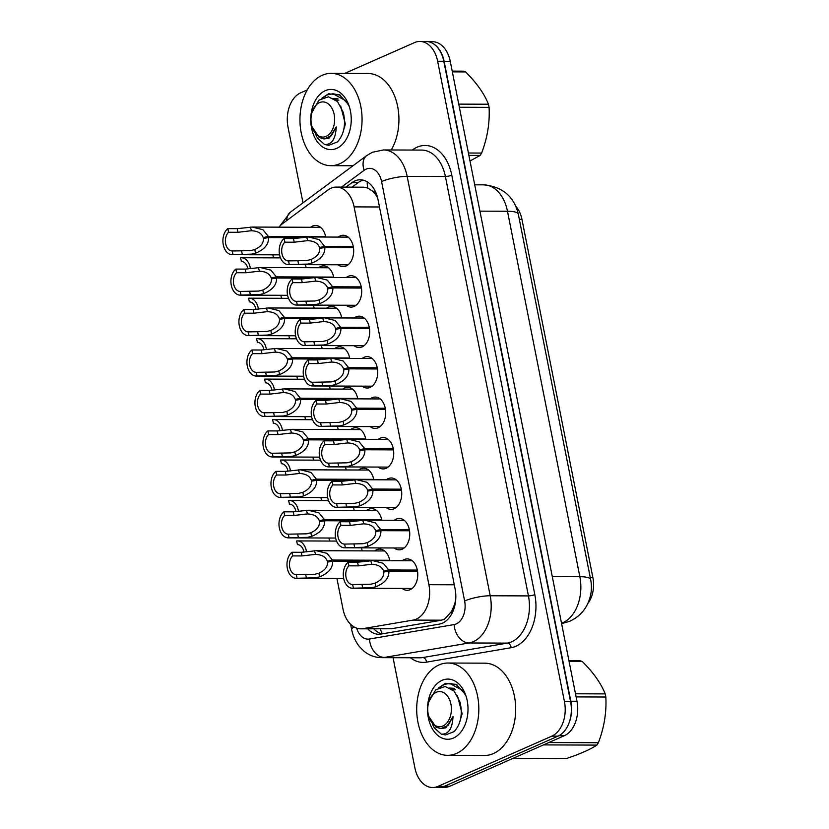<?xml version="1.0" encoding="UTF-8"?>
<svg xmlns="http://www.w3.org/2000/svg" width="829" height="829" viewBox="0 0 829 829"><rect width="100%" height="100%" fill="white"/><g stroke="black" fill="none" stroke-linecap="round" stroke-linejoin="round"><path stroke-width="1.24" d="M334.626 348.646A15.689 10.559 90.2 0 1 336.564 347.465A15.689 10.559 90.2 0 1 339.6 346.812A15.689 10.559 90.2 0 1 349.745 358.408M326.616 308.191A15.689 10.559 90.2 0 1 328.553 307.01A15.689 10.559 90.2 0 1 331.59 306.357A15.689 10.559 90.2 0 1 341.735 317.953M318.605 267.736A15.689 10.559 90.2 0 1 320.543 266.555A15.689 10.559 90.2 0 1 323.579 265.902A15.689 10.559 90.2 0 1 333.724 277.497M350.646 429.557A15.689 10.559 90.2 0 1 352.584 428.375A15.689 10.559 90.2 0 1 355.62 427.723A15.689 10.559 90.2 0 1 365.765 439.318M358.656 470.012A15.689 10.559 90.2 0 1 360.594 468.831A15.689 10.559 90.2 0 1 363.63 468.178A15.689 10.559 90.2 0 1 373.775 479.773M342.636 389.102A15.689 10.559 90.2 0 1 344.574 387.92A15.689 10.559 90.2 0 1 347.61 387.267A15.689 10.559 90.2 0 1 357.755 398.863M366.667 510.467A15.689 10.559 90.2 0 1 368.604 509.286A15.689 10.559 90.2 0 1 371.641 508.633A15.689 10.559 90.2 0 1 381.786 520.229M374.677 550.922A15.689 10.559 90.2 0 1 376.615 549.741A15.689 10.559 90.2 0 1 379.651 549.088A15.689 10.559 90.2 0 1 389.796 560.684M310.595 227.281A15.689 10.559 90.2 0 1 312.533 226.099A15.689 10.559 90.2 0 1 315.569 225.447A15.689 10.559 90.2 0 1 325.714 237.042M402.283 560.736A15.689 10.559 90.2 0 1 404.22 559.554A15.689 10.559 90.2 0 1 407.257 558.901A15.689 10.559 90.2 0 1 417.661 572.352A15.689 10.559 90.2 0 1 410.179 589.637A15.689 10.559 90.2 0 1 407.143 590.289A15.689 10.559 90.2 0 1 402.179 588.424M394.272 520.28A15.689 10.559 90.2 0 1 396.21 519.099A15.689 10.559 90.2 0 1 399.246 518.446A15.689 10.559 90.2 0 1 409.65 531.897A15.689 10.559 90.2 0 1 402.169 549.181A15.689 10.559 90.2 0 1 399.132 549.834A15.689 10.559 90.2 0 1 394.169 547.969M386.262 479.825A15.689 10.559 90.2 0 1 388.2 478.644A15.689 10.559 90.2 0 1 391.236 477.991A15.689 10.559 90.2 0 1 401.64 491.442A15.689 10.559 90.2 0 1 394.158 508.726A15.689 10.559 90.2 0 1 391.122 509.379A15.689 10.559 90.2 0 1 386.159 507.514M378.252 439.37A15.689 10.559 90.2 0 1 380.19 438.189A15.689 10.559 90.2 0 1 383.226 437.536A15.689 10.559 90.2 0 1 393.63 450.986A15.689 10.559 90.2 0 1 386.148 468.271A15.689 10.559 90.2 0 1 383.112 468.924A15.689 10.559 90.2 0 1 378.148 467.059M370.242 398.915A15.689 10.559 90.2 0 1 372.18 397.733A15.689 10.559 90.2 0 1 375.216 397.081A15.689 10.559 90.2 0 1 385.62 410.531A15.689 10.559 90.2 0 1 378.138 427.816A15.689 10.559 90.2 0 1 375.102 428.469A15.689 10.559 90.2 0 1 370.138 426.603M362.232 358.46A15.689 10.559 90.2 0 1 364.169 357.278A15.689 10.559 90.2 0 1 367.206 356.625A15.689 10.559 90.2 0 1 377.609 370.076A15.689 10.559 90.2 0 1 370.128 387.361A15.689 10.559 90.2 0 1 367.092 388.013A15.689 10.559 90.2 0 1 362.128 386.148M354.221 318.004A15.689 10.559 90.2 0 1 356.159 316.823A15.689 10.559 90.2 0 1 359.195 316.17A15.689 10.559 90.2 0 1 369.599 329.621A15.689 10.559 90.2 0 1 362.118 346.905A15.689 10.559 90.2 0 1 359.081 347.558A15.689 10.559 90.2 0 1 354.118 345.693M346.211 277.549A15.689 10.559 90.2 0 1 348.149 276.368A15.689 10.559 90.2 0 1 351.185 275.715A15.689 10.559 90.2 0 1 361.589 289.166A15.689 10.559 90.2 0 1 354.107 306.45A15.689 10.559 90.2 0 1 351.071 307.103A15.689 10.559 90.2 0 1 346.107 305.238M338.201 237.094A15.689 10.559 90.2 0 1 340.139 235.913A15.689 10.559 90.2 0 1 343.175 235.26A15.689 10.559 90.2 0 1 353.579 248.71A15.689 10.559 90.2 0 1 346.097 265.995A15.689 10.559 90.2 0 1 343.061 266.648A15.689 10.559 90.2 0 1 338.097 264.783M336.937 578.466L342.988 609.035A27.689 18.642 -89.8 0 0 360.76 628.838L391.278 628.755L441.432 620.196L444.479 619.232L451.618 611.367L454.292 605.066A9.233 6.217 -89.8 0 0 455.183 603.73M360.76 628.838A27.689 18.642 -89.8 0 0 362.936 628.651L413.091 620.092A27.689 18.642 -89.8 0 0 416.282 619.128A27.689 18.642 -89.8 0 0 428.904 584.694L354.097 206.887A27.689 18.642 -89.8 0 0 336.325 187.085A27.689 18.642 -89.8 0 0 327.932 190.007L282.72 223.529A27.689 18.642 -89.8 0 0 279.01 227.156M376.926 195.395A9.233 6.217 -89.8 0 0 372.304 190.971L367.796 188.069L363.848 187.188L336.325 187.085M587.751 603.657A24.922 16.777 -89.8 0 0 592.901 577.72L521.949 219.353A24.922 16.777 -89.8 0 0 515.918 206.473M455.732 599.336A27.689 18.642 90.2 0 1 454.292 605.066M372.304 190.971A27.689 18.642 90.2 0 1 377.651 197.986L377.589 197.685M272.876 254.835A27.689 18.642 -89.8 0 0 273.124 256.192L273.446 257.85M280.865 295.279L281.456 298.305M288.875 335.735L289.466 338.76M296.886 376.19L297.476 379.216M304.896 416.645L305.486 419.671M312.906 457.1L313.507 460.126M320.916 497.555L321.517 500.581M328.926 538.011L329.527 541.036M313.352 305.113A15.689 10.559 90.2 0 1 314.129 308.139M321.362 345.569A15.689 10.559 90.2 0 1 322.139 348.594M329.372 386.024A15.689 10.559 90.2 0 1 330.149 389.05M337.382 426.479A15.689 10.559 90.2 0 1 338.159 429.505M345.392 466.934A15.689 10.559 90.2 0 1 346.17 469.96M353.403 507.389A15.689 10.559 90.2 0 1 354.18 510.415M361.413 547.845A15.689 10.559 90.2 0 1 362.19 550.87M305.341 264.658A15.689 10.559 90.2 0 1 306.119 267.684M433.163 43.626A27.689 18.642 90.2 0 1 444.157 61.501L570.829 701.241A27.689 18.642 90.2 0 1 568.114 725.178M428.365 41.699L432.52 41.719A27.689 18.642 90.2 0 1 450.302 61.522L576.974 701.261A27.689 18.642 90.2 0 1 564.352 735.696L449.909 786.203A27.689 18.642 90.2 0 1 444.551 787.353L441.121 787.343M367.765 628.859A27.689 18.642 -89.8 0 0 378.78 634.268A27.689 18.642 -89.8 0 0 380.946 634.081L439.256 624.133A27.689 18.642 -89.8 0 0 442.437 623.17A27.689 18.642 -89.8 0 0 455.069 588.735L378.014 199.592A27.689 18.642 -89.8 0 0 360.242 179.789A27.689 18.642 -89.8 0 0 351.848 182.701L345.9 187.126M344.677 73.418L414.51 42.6A27.689 18.642 90.2 0 1 419.868 41.45A27.689 18.642 90.2 0 1 437.65 61.253L564.456 701.707A27.689 18.642 90.2 0 1 551.834 736.142L437.981 786.379A27.689 18.642 90.2 0 1 432.624 787.529A27.689 18.642 90.2 0 1 414.852 767.727L393.06 657.698M302.999 202.825L288.036 127.272A27.689 18.642 90.2 0 1 300.658 92.838L307.207 89.946M419.868 41.45L426.013 41.471A27.689 18.642 90.2 0 1 443.795 61.273L570.601 701.728A27.689 18.642 90.2 0 1 557.979 736.162L444.126 786.4A27.689 18.642 90.2 0 1 438.769 787.55L432.624 787.529M352.035 187.147L357.993 182.732A27.689 18.642 90.2 0 1 363.309 180.173M381.931 633.916A27.689 18.642 90.2 0 1 373.91 628.879M353.444 247.602L324.854 247.488C325.082 254.306 320.73 259.508 311.797 263.104L307.704 264.088L289.28 264.544A13.844 9.316 -89.8 0 1 288.451 264.596A13.844 9.316 -89.8 0 1 279.446 254.099A13.844 9.316 -89.8 0 1 284.129 238.545L293.497 238.576L308.575 236.98L319.175 239.622L324.626 246.327L353.247 246.441M324.533 247.55L319.548 247.529C317.963 243.125 313.901 240.835 307.352 240.669L294.212 242.213L284.844 242.182A10.155 6.829 90.2 0 0 281.933 253.57A10.155 6.829 90.2 0 0 288.461 260.907A10.155 6.829 90.2 0 0 288.554 260.907L306.999 260.544L311.072 259.477C317.051 256.762 319.932 253.052 319.714 248.379L324.854 247.488M307.777 240.669L306.637 237.042M319.548 247.529L324.626 246.327M284.129 238.545L284.844 242.182M288.554 260.907L289.28 264.544M301.455 237.695L268.575 237.571C268.793 244.389 264.441 249.591 255.508 253.187L251.415 254.161L232.99 254.627A13.844 9.316 -89.8 0 1 232.161 254.679A13.844 9.316 -89.8 0 1 223.167 244.182A13.844 9.316 -89.8 0 1 227.84 228.617L237.208 228.659L252.285 227.063L262.886 229.695L268.347 236.41L325.631 236.628M268.244 237.622L263.259 237.612C261.684 233.208 257.612 230.918 251.063 230.752L237.933 232.296L228.566 232.265A10.155 6.829 90.2 0 0 225.643 243.653A10.155 6.829 90.2 0 0 232.172 250.98A10.155 6.829 90.2 0 0 232.275 250.98L250.71 250.627L254.793 249.56C260.772 246.835 263.653 243.135 263.435 238.451L268.575 237.571M251.488 230.752L250.348 227.125M263.259 237.612L268.347 236.41M227.84 228.617L228.566 232.265M232.275 250.98L232.99 254.627M250.41 268.658A13.844 9.316 -89.8 0 0 241.343 257.736A13.844 9.316 -89.8 0 0 240.514 257.788L241.426 261.425M241.239 261.425A10.155 6.829 90.2 0 1 241.332 261.425A10.155 6.829 90.2 0 1 247.902 268.969M438.997 664.941A46.155 31.067 90.2 0 1 447.929 663.024A46.155 31.067 90.2 0 1 478.52 702.598A46.155 31.067 90.2 0 1 456.52 753.426A46.155 31.067 90.2 0 1 447.577 755.333A46.155 31.067 90.2 0 1 416.997 715.769A46.155 31.067 90.2 0 1 438.997 664.941M447.929 663.024L484.799 663.169A46.155 31.067 90.2 0 1 515.379 702.733A46.155 31.067 90.2 0 1 493.39 753.561A46.155 31.067 90.2 0 1 484.447 755.478L447.577 755.333M451.556 688.847A20.87 14.041 90.2 0 1 454.52 688.339L454.675 688.339M453.473 738.028A30.103 20.259 90.2 0 1 428.324 717.759A30.103 20.259 90.2 0 1 442.044 680.329A30.103 20.259 90.2 0 1 466.24 696.764A30.103 20.259 90.2 0 1 466.136 721.738A30.103 20.259 90.2 0 1 453.473 738.028M464.851 693.8L456.085 684.35L445.142 683.531L438.489 687.946M449.505 688.049L454.52 688.339M445.961 683.272L442.209 685.521M568.963 660.775L580.186 660.817A49.844 33.543 90.2 0 1 582.321 661.573L569.108 661.532M575.492 693.78L605.211 693.894C600.921 683.179 593.284 672.402 582.321 661.573M605.211 693.894A49.844 33.543 90.2 0 1 605.543 695.448A49.844 33.543 90.2 0 1 605.833 697.023L576.114 696.909M466.043 696.142L462.644 690.464L449.712 683.397L444.323 684.464L439.65 687.365M457.017 684.878L449.712 683.397M432.386 724.059L434.355 727.903L441.318 734.173C448.53 734.463 452.427 728.598 453.017 716.598L448.157 725.344L440.862 728.598L436.075 727.23L428.769 716.401A17.585 11.834 90.2 0 1 428.21 714.163A17.585 11.834 90.2 0 1 428.821 701.811A17.585 11.834 90.2 0 1 440.437 691.604A17.585 11.834 90.2 0 1 450.914 704.142A17.585 11.834 90.2 0 1 443.66 725.624A17.585 11.834 90.2 0 1 428.769 716.401M445.536 734.96L454.199 731.582L445.536 734.96L441.318 734.173M428.821 701.811L435.743 689.821L445.152 686.464L454.261 691.22L460.116 702.267C462.727 714.443 460.758 724.214 454.199 731.582M513.161 758.286L566.528 758.494C579.927 754.048 590.041 749.582 596.87 745.095L543.513 744.898M548.85 742.546L598.383 742.722A49.844 33.543 90.2 0 1 596.87 745.095M598.383 742.722C604.165 727.572 606.652 712.329 605.833 697.023M455.649 689.759L452.769 689.78M454.561 689.811L453.09 690.06M459.494 722.753L462.126 713.707L457.421 695.624M440.862 728.598L445.867 727.8L453.017 716.598M322.243 75.273A46.155 31.067 90.2 0 1 331.175 73.366A46.155 31.067 90.2 0 1 361.755 112.931A46.155 31.067 90.2 0 1 339.755 163.759A46.155 31.067 90.2 0 1 330.823 165.676A46.155 31.067 90.2 0 1 300.243 126.101A46.155 31.067 90.2 0 1 322.243 75.273M331.175 73.366L368.045 73.501A46.155 31.067 90.2 0 1 396.2 100.589A46.155 31.067 90.2 0 1 391.226 149.976M334.802 99.179A20.87 14.041 90.2 0 1 337.755 98.682L337.921 98.682M336.709 148.37A30.103 20.259 90.2 0 1 311.569 128.091A30.103 20.259 90.2 0 1 325.289 90.672A30.103 20.259 90.2 0 1 349.475 107.107A30.103 20.259 90.2 0 1 349.382 132.07A30.103 20.259 90.2 0 1 336.709 148.37M348.097 104.133L339.33 94.693L328.388 93.874L321.735 98.278M332.75 98.392L337.755 98.682M329.206 93.604L325.455 95.863M452.199 71.118L463.421 71.159A49.844 33.543 90.2 0 1 465.566 71.916L452.354 71.864M458.738 104.122L488.457 104.226C484.167 93.511 476.53 82.745 465.566 71.916M488.457 104.226A49.844 33.543 90.2 0 1 488.789 105.791A49.844 33.543 90.2 0 1 489.079 107.366L459.359 107.252M349.278 106.475L345.89 100.806L332.957 93.739L327.569 94.807L322.895 97.698M340.263 95.211L332.957 93.739M315.631 134.402L317.6 138.236L324.564 144.515C331.776 144.806 335.672 138.94 336.263 126.93L331.393 135.687L324.108 138.94L319.32 137.573L312.015 126.744A17.585 11.834 90.2 0 1 311.455 124.495A17.585 11.834 90.2 0 1 312.067 112.153A17.585 11.834 90.2 0 1 323.673 101.946A17.585 11.834 90.2 0 1 334.16 114.475A17.585 11.834 90.2 0 1 326.906 135.966A17.585 11.834 90.2 0 1 312.015 126.744M328.781 145.303L337.444 141.925L328.781 145.303L324.564 144.515M312.067 112.153L318.978 100.154L328.388 96.806L337.507 101.552L343.361 112.609C345.973 124.775 344.004 134.547 337.444 141.925M468.416 153.013L481.628 153.064A49.844 33.543 90.2 0 1 480.115 155.437L468.893 155.396M481.628 153.064C487.411 137.904 489.887 122.671 489.079 107.366M470.002 160.981L480.115 155.437M338.895 100.102L336.004 100.112M337.807 100.154L336.336 100.402M342.74 133.096L345.372 124.049L340.667 105.967M324.108 138.94L329.113 138.142L336.263 126.93M361.454 288.057L332.864 287.943C333.092 294.761 328.74 299.963 319.807 303.559L315.714 304.544L297.29 304.999A13.844 9.316 -89.8 0 1 296.461 305.051A13.844 9.316 -89.8 0 1 287.456 294.554A13.844 9.316 -89.8 0 1 292.14 279L301.507 279.031L316.585 277.435L327.186 280.078L332.636 286.782L361.257 286.896M332.543 288.005L327.559 287.984C325.973 283.58 321.911 281.29 315.362 281.124L302.222 282.668L292.855 282.637A10.155 6.829 90.2 0 0 289.943 294.026A10.155 6.829 90.2 0 0 296.471 301.362A10.155 6.829 90.2 0 0 296.564 301.362L315.01 301L319.082 299.932C325.061 297.217 327.942 293.507 327.724 288.834L332.864 287.943M315.787 281.124L314.647 277.497M327.559 287.984L332.636 286.782M292.14 279L292.855 282.637M296.564 301.362L297.29 304.999M369.465 328.512L340.874 328.398C341.102 335.217 336.75 340.418 327.818 344.014L323.724 344.999L305.3 345.455A13.844 9.316 -89.8 0 1 304.471 345.506A13.844 9.316 -89.8 0 1 295.466 335.009A13.844 9.316 -89.8 0 1 300.15 319.455L309.518 319.486L324.595 317.89L335.196 320.533L340.646 327.237L369.268 327.351M340.553 328.46L335.569 328.439C333.983 324.035 329.921 321.745 323.372 321.579L310.233 323.123L300.865 323.092A10.155 6.829 90.2 0 0 297.953 334.481A10.155 6.829 90.2 0 0 304.481 341.817A10.155 6.829 90.2 0 0 304.575 341.817L323.02 341.455L327.092 340.387C333.071 337.672 335.952 333.963 335.735 329.289L340.874 328.398M323.797 321.579L322.657 317.953M335.569 328.439L340.646 327.237M300.15 319.455L300.865 323.092M304.575 341.817L305.3 345.455M377.475 368.967L348.885 368.853C349.113 375.672 344.76 380.874 335.828 384.469L331.735 385.454L313.31 385.91A13.844 9.316 -89.8 0 1 312.481 385.962A13.844 9.316 -89.8 0 1 303.476 375.464A13.844 9.316 -89.8 0 1 308.16 359.91L317.528 359.941L332.605 358.346L343.206 360.988L348.657 367.693L377.278 367.807M348.563 368.915L343.579 368.895C341.994 364.491 337.931 362.2 331.382 362.035L318.243 363.579L308.875 363.548A10.155 6.829 90.2 0 0 305.963 374.936A10.155 6.829 90.2 0 0 312.492 382.273A10.155 6.829 90.2 0 0 312.585 382.273L331.03 381.91L335.103 380.843C341.082 378.128 343.962 374.418 343.745 369.744L348.885 368.853M331.807 362.035L330.667 358.408M343.579 368.895L348.657 367.693M308.16 359.91L308.875 363.548M312.585 382.273L313.31 385.91M385.485 409.422L356.895 409.308C357.123 416.127 352.771 421.329 343.838 424.925L339.745 425.909L321.32 426.365A13.844 9.316 -89.8 0 1 320.491 426.417A13.844 9.316 -89.8 0 1 311.486 415.92A13.844 9.316 -89.8 0 1 316.17 400.366L325.538 400.397L340.615 398.801L351.216 401.443L356.667 408.148L385.288 408.262M356.574 409.371L351.589 409.35C350.004 404.946 345.942 402.656 339.393 402.49L326.253 404.034L316.885 404.003A10.155 6.829 90.2 0 0 313.973 415.391A10.155 6.829 90.2 0 0 320.502 422.728A10.155 6.829 90.2 0 0 320.595 422.728L339.04 422.365L343.113 421.298C349.092 418.583 351.973 414.873 351.755 410.2L356.895 409.308M339.817 402.49L338.678 398.863M351.589 409.35L356.667 408.148M316.17 400.366L316.885 404.003M320.595 422.728L321.32 426.365M258.42 309.113A13.844 9.316 -89.8 0 0 249.353 298.191A13.844 9.316 -89.8 0 0 248.524 298.243L249.436 301.88M249.249 301.88A10.155 6.829 90.2 0 1 249.342 301.88A10.155 6.829 90.2 0 1 255.912 309.424M266.43 349.569A13.844 9.316 -89.8 0 0 257.363 338.647A13.844 9.316 -89.8 0 0 256.534 338.698L257.446 342.336M257.259 342.336A10.155 6.829 90.2 0 1 257.353 342.336A10.155 6.829 90.2 0 1 263.923 349.879M274.44 390.024A13.844 9.316 -89.8 0 0 265.373 379.102A13.844 9.316 -89.8 0 0 264.544 379.154L265.456 382.791M265.27 382.791A10.155 6.829 90.2 0 1 265.363 382.791A10.155 6.829 90.2 0 1 271.933 390.335M282.451 430.479A13.844 9.316 -89.8 0 0 273.383 419.557A13.844 9.316 -89.8 0 0 272.554 419.609L273.466 423.246M273.28 423.246A10.155 6.829 90.2 0 1 273.373 423.246A10.155 6.829 90.2 0 1 279.943 430.79M309.466 278.15L276.585 278.026C276.803 284.844 272.451 290.046 263.518 293.642L259.425 294.616L241.001 295.083A13.844 9.316 -89.8 0 1 240.172 295.134A13.844 9.316 -89.8 0 1 231.177 284.637A13.844 9.316 -89.8 0 1 235.85 269.073L245.218 269.114L260.296 267.518L270.896 270.15L276.358 276.865L333.641 277.083M276.254 278.078L271.27 278.067C269.694 273.663 265.622 271.373 259.073 271.207L245.944 272.751L236.576 272.72A10.155 6.829 90.2 0 0 233.654 284.109A10.155 6.829 90.2 0 0 240.182 291.435A10.155 6.829 90.2 0 0 240.286 291.435L258.721 291.083L262.803 290.015C268.783 287.29 271.663 283.591 271.446 278.907L276.585 278.026M259.498 271.207L258.358 267.58M271.27 278.067L276.358 276.865M235.85 269.073L236.576 272.72M240.286 291.435L241.001 295.083M317.476 318.605L284.596 318.481C284.813 325.3 280.461 330.502 271.529 334.097L267.435 335.071L249.011 335.538A13.844 9.316 -89.8 0 1 248.182 335.59A13.844 9.316 -89.8 0 1 239.187 325.092A13.844 9.316 -89.8 0 1 243.861 309.528L253.228 309.569L268.306 307.973L278.907 310.606L284.368 317.32L341.652 317.538M284.264 318.533L279.28 318.523C277.705 314.118 273.632 311.828 267.083 311.663L253.954 313.207L244.586 313.175A10.155 6.829 90.2 0 0 241.664 324.564A10.155 6.829 90.2 0 0 248.192 331.89A10.155 6.829 90.2 0 0 248.296 331.89L266.731 331.538L270.814 330.47C276.793 327.745 279.674 324.046 279.456 319.362L284.596 318.481M267.508 311.663L266.368 308.036M279.28 318.523L284.368 317.32M243.861 309.528L244.586 313.175M248.296 331.89L249.011 335.538M325.486 359.061L292.606 358.936C292.824 365.755 288.471 370.957 279.539 374.553L275.446 375.527L257.021 375.993A13.844 9.316 -89.8 0 1 256.192 376.045A13.844 9.316 -89.8 0 1 247.197 365.548A13.844 9.316 -89.8 0 1 251.871 349.983L261.239 350.025L276.316 348.429L286.917 351.061L292.378 357.776L349.662 357.993M292.274 358.988L287.29 358.978C285.715 354.574 281.642 352.284 275.104 352.118L261.964 353.662L252.596 353.631A10.155 6.829 90.2 0 0 249.674 365.019A10.155 6.829 90.2 0 0 256.202 372.345A10.155 6.829 90.2 0 0 256.306 372.345L274.741 371.993L278.824 370.926C284.803 368.2 287.684 364.501 287.466 359.817L292.606 358.936M275.518 352.118L274.378 348.491M287.29 358.978L292.378 357.776M251.871 349.983L252.596 353.631M256.306 372.345L257.021 375.993M333.496 399.516L300.616 399.391C300.844 406.21 296.481 411.412 287.549 415.008L283.456 415.982L265.031 416.448A13.844 9.316 -89.8 0 1 264.202 416.5A13.844 9.316 -89.8 0 1 255.208 406.003A13.844 9.316 -89.8 0 1 259.881 390.438L269.249 390.48L284.326 388.884L294.927 391.516L300.388 398.231L357.672 398.448M300.285 399.443L295.3 399.433C293.725 395.029 289.653 392.739 283.114 392.573L269.974 394.117L260.607 394.086A10.155 6.829 90.2 0 0 257.684 405.474A10.155 6.829 90.2 0 0 264.213 412.801A10.155 6.829 90.2 0 0 264.316 412.801L282.751 412.448L286.834 411.381C292.813 408.656 295.694 404.956 295.476 400.272L300.616 399.391M283.528 392.573L282.388 388.946M295.3 399.433L300.388 398.231M259.881 390.438L260.607 394.086M264.316 412.801L265.031 416.448M393.495 449.878L364.905 449.764C365.133 456.582 360.781 461.784 351.848 465.38L347.755 466.364L329.331 466.82A13.844 9.316 -89.8 0 1 328.502 466.872A13.844 9.316 -89.8 0 1 319.497 456.375A13.844 9.316 -89.8 0 1 324.18 440.821L333.548 440.852L348.626 439.256L359.226 441.898L364.677 448.603L393.298 448.717M364.584 449.826L359.599 449.805C358.014 445.401 353.952 443.111 347.403 442.945L334.263 444.489L324.895 444.458A10.155 6.829 90.2 0 0 321.984 455.846A10.155 6.829 90.2 0 0 328.512 463.183A10.155 6.829 90.2 0 0 328.605 463.183L347.05 462.82L351.123 461.753C357.102 459.038 359.983 455.328 359.765 450.655L364.905 449.764M347.828 442.945L346.688 439.318M359.599 449.805L364.677 448.603M324.18 440.821L324.895 444.458M328.605 463.183L329.331 466.82M401.505 490.322L372.915 490.219C373.143 497.037 368.791 502.239 359.859 505.835L355.765 506.82L337.341 507.275A13.844 9.316 -89.8 0 1 336.512 507.327A13.844 9.316 -89.8 0 1 327.517 496.83A13.844 9.316 -89.8 0 1 332.191 481.276L341.558 481.307L356.636 479.711L367.237 482.354L372.687 489.058L401.309 489.172M372.594 490.281L367.61 490.26C366.024 485.856 361.962 483.566 355.413 483.4L342.273 484.944L332.916 484.913A10.155 6.829 90.2 0 0 329.994 496.302A10.155 6.829 90.2 0 0 336.522 503.638A10.155 6.829 90.2 0 0 336.615 503.638L355.061 503.276L359.133 502.208C365.112 499.493 367.993 495.783 367.775 491.11L372.915 490.219M355.838 483.4L354.698 479.773M367.61 490.26L372.687 489.058M332.191 481.276L332.916 484.913M336.615 503.638L337.341 507.275M409.516 530.778L380.925 530.674C381.153 537.493 376.801 542.694 367.869 546.29L363.776 547.275L345.351 547.731A13.844 9.316 -89.8 0 1 344.522 547.782A13.844 9.316 -89.8 0 1 335.527 537.285A13.844 9.316 -89.8 0 1 340.201 521.731L349.569 521.762L364.646 520.166L375.247 522.809L380.698 529.513L409.319 529.627M380.604 530.736L375.62 530.715C374.034 526.311 369.972 524.021 363.423 523.855L350.284 525.399L340.926 525.368A10.155 6.829 90.2 0 0 338.004 536.757A10.155 6.829 90.2 0 0 344.532 544.093A10.155 6.829 90.2 0 0 344.626 544.093L363.071 543.731L367.143 542.663C373.123 539.948 376.003 536.239 375.786 531.565L380.925 530.674M363.848 523.855L362.708 520.229M375.62 530.715L380.698 529.513M340.201 521.731L340.926 525.368M344.626 544.093L345.351 547.731M417.526 571.233L388.936 571.129C389.164 577.948 384.811 583.15 375.879 586.745L371.786 587.73L353.361 588.186A13.844 9.316 -89.8 0 1 352.532 588.238A13.844 9.316 -89.8 0 1 343.538 577.74A13.844 9.316 -89.8 0 1 348.211 562.186L357.579 562.217L372.656 560.622L383.257 563.264L388.708 569.969L417.329 570.083M388.614 571.191L383.63 571.171C382.045 566.767 377.983 564.476 371.433 564.311L358.294 565.855L348.936 565.824A10.155 6.829 90.2 0 0 346.014 577.212A10.155 6.829 90.2 0 0 352.543 584.549A10.155 6.829 90.2 0 0 352.636 584.549L371.081 584.186L375.154 583.119C381.133 580.404 384.014 576.694 383.796 572.02L388.936 571.129M371.858 564.311L370.718 560.684M383.63 571.171L388.708 569.969M348.211 562.186L348.936 565.824M352.636 584.549L353.361 588.186M341.507 439.971L308.626 439.847C308.854 446.665 304.492 451.867 295.559 455.463L291.466 456.437L273.042 456.903A13.844 9.316 -89.8 0 1 272.213 456.955A13.844 9.316 -89.8 0 1 263.218 446.458A13.844 9.316 -89.8 0 1 267.891 430.893L277.259 430.935L292.336 429.339L302.937 431.971L308.398 438.686L365.682 438.904M308.295 439.898L303.31 439.888C301.735 435.484 297.663 433.194 291.124 433.028L277.984 434.572L268.617 434.541A10.155 6.829 90.2 0 0 265.694 445.929A10.155 6.829 90.2 0 0 272.223 453.256A10.155 6.829 90.2 0 0 272.327 453.256L290.772 452.903L294.844 451.836C300.823 449.111 303.704 445.411 303.487 440.727L308.626 439.847M291.539 433.028L290.399 429.401M303.31 439.888L308.398 438.686M267.891 430.893L268.617 434.541M272.327 453.256L273.042 456.903M349.517 480.426L316.637 480.302C316.865 487.12 312.502 492.322 303.569 495.918L299.476 496.892L281.052 497.359A13.844 9.316 -89.8 0 1 280.223 497.41A13.844 9.316 -89.8 0 1 271.228 486.913A13.844 9.316 -89.8 0 1 275.902 471.349L285.269 471.39L300.347 469.794L310.948 472.426L316.409 479.141L373.692 479.359M316.305 480.354L311.321 480.333C309.745 475.939 305.673 473.649 299.134 473.483L285.995 475.027L276.627 474.996A10.155 6.829 90.2 0 0 273.705 486.385A10.155 6.829 90.2 0 0 280.233 493.711A10.155 6.829 90.2 0 0 280.337 493.711L298.782 493.359L302.854 492.291C308.834 489.566 311.714 485.867 311.497 481.183L316.637 480.302M299.549 473.483L298.409 469.856M311.321 480.333L316.409 479.141M275.902 471.349L276.627 474.996M280.337 493.711L281.052 497.359M357.527 520.881L324.647 520.757C324.875 527.576 320.512 532.778 311.58 536.373L307.486 537.347L289.062 537.814A13.844 9.316 -89.8 0 1 288.233 537.866A13.844 9.316 -89.8 0 1 279.238 527.368A13.844 9.316 -89.8 0 1 283.912 511.804L293.279 511.845L308.357 510.249L318.958 512.882L324.419 519.596L381.703 519.814M324.315 520.809L319.331 520.788C317.756 516.394 313.683 514.104 307.144 513.939L294.005 515.483L284.637 515.451A10.155 6.829 90.2 0 0 281.715 526.84A10.155 6.829 90.2 0 0 288.243 534.166A10.155 6.829 90.2 0 0 288.347 534.166L306.792 533.814L310.865 532.746C316.844 530.021 319.725 526.322 319.507 521.638L324.647 520.757M307.559 513.939L306.419 510.312M319.331 520.788L324.419 519.596M283.912 511.804L284.637 515.451M288.347 534.166L289.062 537.814M365.537 561.337L332.657 561.212C332.885 568.031 328.522 573.233 319.59 576.829L315.497 577.803L297.072 578.269A13.844 9.316 -89.8 0 1 296.243 578.321A13.844 9.316 -89.8 0 1 287.248 567.824A13.844 9.316 -89.8 0 1 291.922 552.259L301.29 552.301L316.367 550.705L326.968 553.337L332.429 560.052L389.713 560.269M332.325 561.264L327.341 561.243C325.766 556.85 321.693 554.56 315.155 554.394L302.015 555.938L292.647 555.907A10.155 6.829 90.2 0 0 289.725 567.295A10.155 6.829 90.2 0 0 296.254 574.621A10.155 6.829 90.2 0 0 296.357 574.621L314.802 574.269L318.875 573.202C324.854 570.476 327.735 566.777 327.517 562.093L332.657 561.212M315.569 554.394L314.429 550.767M327.341 561.243L332.429 560.052M291.922 552.259L292.647 555.907M296.357 574.621L297.072 578.269M290.461 470.934A13.844 9.316 -89.8 0 0 281.394 460.012A13.844 9.316 -89.8 0 0 280.565 460.064L281.477 463.701M281.29 463.701A10.155 6.829 90.2 0 1 281.383 463.701A10.155 6.829 90.2 0 1 287.953 471.245M298.471 511.389A13.844 9.316 -89.8 0 0 289.404 500.467A13.844 9.316 -89.8 0 0 288.575 500.519L289.487 504.156M289.3 504.156A10.155 6.829 90.2 0 1 289.394 504.156A10.155 6.829 90.2 0 1 295.963 511.7M306.481 551.845A13.844 9.316 -89.8 0 0 297.414 540.922A13.844 9.316 -89.8 0 0 296.585 540.974L297.497 544.612M297.31 544.612A10.155 6.829 90.2 0 1 297.404 544.612A10.155 6.829 90.2 0 1 303.974 552.155M441.432 620.196L413.091 620.092M367.237 181.841A27.689 18.3 53.4 0 0 367.796 188.069M521.949 219.353L519.337 219.343M592.901 577.72L590.289 577.709M380.252 628.91A27.689 20.342 80.3 0 0 382.387 633.843M451.618 611.367A27.689 20.342 80.3 0 0 452.033 613.284M454.282 584.787L428.904 584.694M391.278 628.755L362.936 628.651M379.475 206.981L354.097 206.887M561.513 623.19A36.922 24.849 -89.8 0 0 563.005 622.61A36.922 24.849 -89.8 0 0 579.844 576.694A32.31 6.87 -11.2 0 1 590.673 579.626C592.424 588.663 591.098 597.357 586.704 605.719C583.792 611.035 579.709 615.387 574.466 618.776L569.917 621.201L561.616 623.677A32.31 23.73 80.3 0 0 561.782 623.646M552.29 576.59L579.844 576.694L507.483 211.25A36.922 24.849 -89.8 0 0 483.773 184.846C502.602 186.743 514.115 196.514 518.312 214.183A32.31 6.87 168.8 0 0 507.483 211.25L479.929 211.146M450.302 61.522L444.157 61.501M576.974 701.261L570.829 701.241M564.352 735.696L558.964 735.686M449.909 786.203L444.624 786.182M356.677 628.144A18.466 12.425 -89.8 0 0 369.444 639.024L454.085 624.579A18.466 12.425 -89.8 0 0 456.209 623.936A18.466 12.425 -89.8 0 0 464.623 600.973L381.578 181.561A18.466 12.425 -89.8 0 0 366.149 169.116A18.466 12.425 -89.8 0 0 364.128 170.308L341.475 187.105M381.578 181.561A18.466 3.927 168.8 0 1 407.153 176.349L490.198 595.761A36.922 24.849 90.2 0 1 473.359 641.677A36.922 24.849 90.2 0 1 469.121 642.972L507.348 643.117A36.922 24.849 -89.8 0 0 511.597 641.822A36.922 24.849 -89.8 0 0 528.436 595.906L445.391 176.494A36.922 24.849 -89.8 0 0 421.681 150.09L383.444 149.945A36.922 24.849 90.2 0 1 407.153 176.349L445.391 176.494A4.611 0.984 -11.2 0 0 451.784 175.188L534.829 594.611A4.611 0.984 -11.2 0 1 528.436 595.906L490.198 595.761A18.466 3.927 168.8 0 0 464.623 600.973M383.444 149.945L372.356 152.277L366.791 155.52A18.466 12.197 53.4 0 0 364.128 170.308M534.829 594.611A41.543 27.958 90.2 0 1 515.887 646.257A41.543 27.958 90.2 0 1 511.11 647.708L426.469 662.153A41.543 27.958 90.2 0 1 410.417 657.76M412.282 150.049L412.531 149.862A41.543 27.958 90.2 0 1 451.784 175.188M437.981 786.379L444.126 786.4M551.834 736.142L557.979 736.162M564.456 701.707L570.601 701.728M437.65 61.253L443.795 61.273M454.085 624.579A18.466 13.565 80.3 0 0 469.121 642.972L384.48 657.418L422.717 657.563L507.348 643.117A4.611 3.389 -99.7 0 1 511.11 647.708M369.444 639.024A18.466 13.565 80.3 0 0 384.48 657.418A36.922 24.849 90.2 0 1 381.578 657.656L419.816 657.801A36.922 24.849 -89.8 0 0 422.717 657.563A4.611 3.389 -99.7 0 1 426.469 662.153M366.791 155.52L290.492 212.1A18.466 12.197 53.4 0 0 286.761 220.535M354.087 626.962A18.466 3.927 168.8 0 0 351.683 629.574C352.957 636.04 355.548 641.729 359.475 646.651L363.869 651.086C369.071 655.356 374.967 657.542 381.578 657.656M357.993 182.732L351.848 182.701M297.922 260.938L298.637 264.575M311.072 259.477L311.797 263.104M293.497 238.576L294.212 242.213M241.633 251.021L242.358 254.658M254.793 249.56L255.508 253.187M237.208 228.659L237.933 232.296M305.932 301.393L306.647 305.031M319.082 299.932L319.807 303.559M301.507 279.031L302.222 282.668M313.942 341.849L314.657 345.486M327.092 340.387L327.818 344.014M309.518 319.486L310.233 323.123M321.953 382.304L322.668 385.941M335.103 380.843L335.828 384.469M317.528 359.941L318.243 363.579M329.963 422.759L330.678 426.396M343.113 421.298L343.838 424.925M325.538 400.397L326.253 404.034M249.643 291.476L250.368 295.114M262.803 290.015L263.518 293.642M245.218 269.114L245.944 272.751M257.653 331.932L258.379 335.569M270.814 330.47L271.529 334.097M253.228 309.569L253.954 313.207M265.663 372.387L266.389 376.024M278.824 370.926L279.539 374.553M261.239 350.025L261.964 353.662M273.674 412.842L274.399 416.479M286.834 411.381L287.549 415.008M269.249 390.48L269.974 394.117M337.973 463.214L338.688 466.851M351.123 461.753L351.848 465.38M333.548 440.852L334.263 444.489M345.983 503.669L346.709 507.307M359.133 502.208L359.859 505.835M341.558 481.307L342.273 484.944M353.993 544.125L354.719 547.762M367.143 542.663L367.869 546.29M349.569 521.762L350.284 525.399M362.004 584.58L362.729 588.217M375.154 583.119L375.879 586.745M357.579 562.217L358.294 565.855M281.684 453.297L282.409 456.934M294.844 451.836L295.559 455.463M277.259 430.935L277.984 434.572M289.694 493.752L290.419 497.39M302.854 492.291L303.569 495.918M285.269 471.39L285.995 475.027M297.704 534.208L298.43 537.845M310.865 532.746L311.58 536.373M293.279 511.845L294.005 515.483M305.714 574.663L306.44 578.3M318.875 573.202L319.59 576.829M301.29 552.301L302.015 555.938M518.312 214.183L590.673 579.626M483.773 184.846L474.716 184.815M290.492 212.1L279.394 226.69M350.646 624.351L351.683 629.574M288.451 264.596L348.035 264.824M308.575 236.98L348.139 237.125M232.161 254.679L279.591 254.855M252.285 227.063L320.533 227.312M241.343 257.736L280.492 257.881M330.823 165.676L352.988 165.759M296.461 305.051L356.045 305.279M316.585 277.435L356.149 277.58M304.471 345.506L364.055 345.734M324.595 317.89L364.159 318.035M312.481 385.962L372.066 386.19M332.605 358.346L372.169 358.491M320.491 426.417L380.076 426.645M340.615 398.801L380.179 398.946M249.353 298.191L288.502 298.336M257.363 338.647L296.513 338.792M265.373 379.102L304.523 379.247M273.383 419.557L312.533 419.702M240.172 295.134L287.601 295.311M260.296 267.518L328.543 267.767M248.182 335.59L295.611 335.766M268.306 307.973L336.553 308.222M256.192 376.045L303.621 376.221M276.316 348.429L344.563 348.677M264.202 416.5L311.631 416.676M284.326 388.884L352.574 389.133M328.502 466.872L388.086 467.1M348.626 439.256L388.19 439.401M336.512 507.327L396.096 507.555M356.636 479.711L396.2 479.856M344.522 547.782L404.106 548.01M364.646 520.166L404.21 520.311M352.532 588.238L412.117 588.466M372.656 560.622L412.22 560.767M272.213 456.955L319.642 457.131M292.336 429.339L360.584 429.588M280.223 497.41L327.652 497.587M300.347 469.794L368.594 470.043M288.233 537.866L335.662 538.042M308.357 510.249L376.604 510.498M296.243 578.321L343.672 578.497M316.367 550.705L384.615 550.953M281.394 460.012L320.554 460.157M289.404 500.467L328.564 500.612M297.414 540.922L336.574 541.068"/></g></svg>
